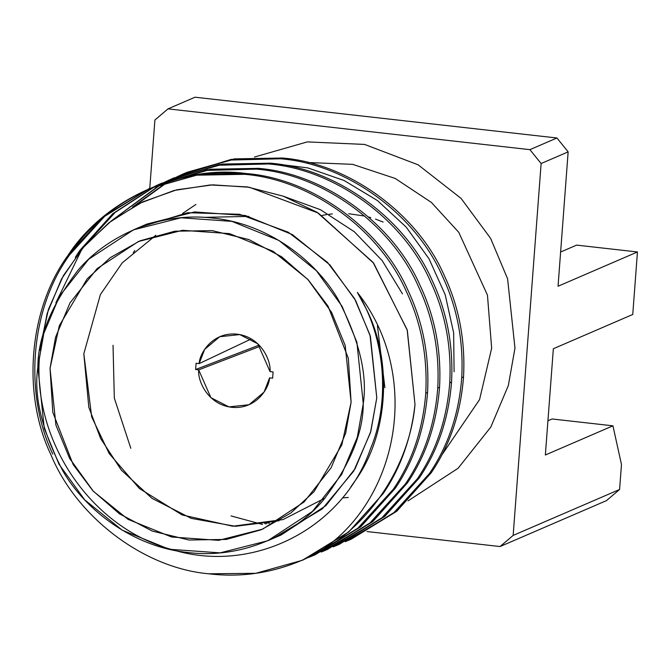 <?xml version="1.0" encoding="UTF-8"?>
<svg xmlns="http://www.w3.org/2000/svg" width="671" height="671" viewBox="0 0 671 671"><rect width="100%" height="100%" fill="white"/><g stroke="black" fill="none" stroke-linecap="round" stroke-linejoin="round"><path stroke-width="1.01" d="M350.329 539.568L396.955 511.042L431.218 472.795C449.914 445.225 460.692 413.269 463.544 376.926L461.74 377.698C458.889 414.049 448.111 446.005 429.415 473.575L395.152 511.822L350.329 539.568L345.196 541.69L393.047 513.575L429.415 473.575C448.111 446.005 458.889 414.049 461.74 377.698L463.544 376.926C465.456 340.474 458.981 306.572 444.135 275.219C417.136 213.16 348.081 163.128 282.365 158.012L234.414 158.884L186.84 172.346L232.611 159.656L280.562 158.784C346.278 163.909 415.332 213.94 442.332 275.999C457.177 307.343 463.653 341.245 461.74 377.698C463.653 341.245 457.177 307.343 442.332 275.999C415.332 213.94 346.278 163.909 280.562 158.784L229.918 160.075L179.979 175.399L185.037 173.126M185.942 172.741L180.893 175.039L231.243 159.371L282.365 158.012C348.081 163.128 417.136 213.16 444.135 275.219C458.981 306.572 465.456 340.474 463.544 376.926C460.692 413.269 449.914 445.225 431.218 472.795L396.586 511.352L351.227 539.182M180.004 175.466L175.03 177.941L180.004 175.466M174.15 178.394L169.251 181.053L174.15 178.394M168.396 181.539L134.913 205.787L168.396 181.539M338.335 544.751L384.961 516.225L419.224 477.978C437.92 450.409 448.698 418.444 451.549 382.101L449.746 382.881C446.894 419.224 436.116 451.18 417.421 478.75L383.158 516.997L338.335 544.751L333.202 546.865L381.053 518.75L417.421 478.75C436.116 451.18 446.894 419.224 449.746 382.881L451.549 382.101C453.462 345.649 446.987 311.747 432.141 280.394C405.141 218.335 336.087 168.312 270.371 163.187L222.42 164.059L173.043 178.301L220.616 164.84L268.568 163.967C334.284 169.084 403.338 219.115 430.337 281.174C445.183 312.527 451.658 346.429 449.746 382.881C451.658 346.429 445.183 312.527 430.337 281.174C403.338 219.115 334.284 169.084 268.568 163.967L217.924 165.251L167.985 180.583L173.043 178.301M132.556 207.071L167.448 181.833L132.556 207.071M168.312 181.355L173.227 178.721L168.312 181.355M174.099 178.268L179.09 175.819L174.099 178.268M173.948 177.916L168.891 180.222L219.249 164.546L270.371 163.187C336.087 168.312 405.141 218.335 432.141 280.394C446.987 311.747 453.462 345.649 451.549 382.101C448.698 418.444 437.92 450.409 419.224 477.978L384.592 516.536L339.232 544.357M168.01 180.642L163.036 183.124L168.01 180.642M162.156 183.577L116.284 217.27L162.156 183.577M326.341 549.926L372.967 521.401L407.222 483.154C425.926 455.584 436.704 423.627 439.555 387.276L437.752 388.056C434.9 424.407 424.122 456.364 405.418 483.934L371.164 522.181L326.341 549.926L321.208 552.048L369.05 523.934L405.418 483.934C424.122 456.364 434.9 424.407 437.752 388.056L439.555 387.276C441.468 350.824 434.993 316.922 420.147 285.569C393.147 223.518 324.093 173.487 258.377 168.362L210.426 169.235L161.048 183.485L208.622 170.015L256.574 169.142C322.29 174.267 391.344 224.29 418.343 286.349C433.189 317.702 439.664 351.604 437.752 388.056C439.664 351.604 433.189 317.702 418.343 286.349C391.344 224.29 322.29 174.267 256.574 169.142L205.922 170.426L155.982 185.758L161.048 183.485M112.644 219.903L161.233 183.896L112.644 219.903M162.105 183.451L167.096 180.994L162.105 183.451M161.954 183.099L156.897 185.397L207.247 169.729L258.377 168.362C324.093 173.487 393.147 223.518 420.147 285.569C434.993 316.922 441.468 350.824 439.555 387.276C436.704 423.627 425.926 455.584 407.222 483.154L372.598 521.711L327.238 549.532M156.016 185.817L115.152 212.422L83.196 247.423L115.152 212.422L156.016 185.817M81.677 249.604L55.861 302.839M314.347 555.102L360.973 526.576L395.227 488.329C413.932 460.759 424.709 428.803 427.561 392.46L425.758 393.231C422.906 429.583 412.128 461.539 393.424 489.109L359.17 527.356L314.347 555.102L309.214 557.224L357.056 529.109L393.424 489.109C412.128 461.539 422.906 429.583 425.758 393.231C427.662 356.779 421.195 322.877 406.349 291.524C379.35 229.474 310.296 179.442 244.58 174.317C179.149 165.284 103.728 199.958 67.88 255.559C28.887 308.828 21.657 393.894 50.962 454.863C76.813 517.416 144.164 568.178 208.74 573.797C245.963 578.285 282.055 571.398 317.014 553.147C399.144 502.26 422.722 374.997 357.375 292.43C385.288 337.345 390.631 401.308 370.451 448.916C390.631 401.308 385.288 337.345 357.375 292.43L366.5 309.398L357.375 292.43C422.722 374.997 399.144 502.26 317.014 553.147L302.353 560.277L255.777 573.311L208.74 573.797C144.164 568.178 76.813 517.416 50.962 454.863C21.657 393.894 28.887 308.828 67.88 255.559L103.124 216.884L149.054 188.66L196.628 175.19L244.58 174.317C310.296 179.442 379.35 229.474 406.349 291.524C421.195 322.877 427.662 356.779 425.758 393.231L427.561 392.46C424.709 428.803 413.932 460.759 395.227 488.329L360.604 526.886L315.244 554.707M75.32 257.312L79.874 250.375L112.661 213.789L155.093 186.177L112.661 213.789L79.874 250.375L75.32 257.312M350.874 486.777L355.596 480.109C388.249 434.514 392.904 361.652 366.5 309.398C392.904 361.652 388.249 434.514 355.596 480.109L350.874 486.777M402.483 293.864L382.193 260.625L354.254 231.688L320.453 209.713L283.59 196.309M134.812 250.493L133.303 252.648L134.812 250.493M272.627 378.201L273.097 371.952L270.044 371.608L257.79 343.787L239.773 334.577L219.685 336.733L204.638 349.406L199.144 363.615L196.091 363.271L195.622 369.52L198.675 369.864L210.92 397.685L228.945 406.894L249.033 404.73L264.08 392.065L269.574 377.857L272.627 378.201L269.574 377.857C269.012 388.97 255.433 409.822 231.604 407.297C207.809 404.454 197.568 380.918 198.675 369.864L260.205 346.236L198.675 369.864L195.622 369.52L259.157 345.112L195.622 369.52L196.091 363.271L199.144 363.615L251.298 338.939L199.144 363.615C199.698 352.493 213.286 331.65 237.106 334.166C260.91 337.018 271.151 360.545 270.044 371.608L273.097 371.952L272.627 378.201M322.08 215.408L326.483 214.636M329.042 214.284L332.371 213.923M348.685 213.722L364.697 216.054M368.48 216.985L370.769 217.614M375.483 219.098L383.158 222.042M266.337 523.799L264.735 523.623M269.499 523.162L266.538 522.843M231.025 515.915L262.529 524.47M39.958 350.287L47.205 313.315L61.531 278.951L82.399 248.371L108.895 222.772L139.803 203.263L174.2 190.447L210.367 184.953L247.238 186.915L283.196 196.167L316.947 212.221L373.001 262.311L407.163 329.763L414.997 404.521C411.239 438.188 400.646 467.855 383.233 493.504L348.61 532.069L303.25 559.891M149.96 188.274L104.559 216.414L69.683 254.779C30.69 308.048 23.46 393.122 52.766 454.082C23.46 393.122 30.69 308.048 69.683 254.779C105.532 199.178 180.952 164.504 246.383 173.546C312.099 178.662 381.153 228.694 408.153 290.753C422.998 322.097 429.465 355.999 427.561 392.46C429.465 355.999 422.998 322.097 408.153 290.753C381.153 228.694 312.099 178.662 246.383 173.546L198.431 174.41L149.054 188.66M302.353 560.277L348.979 531.751L383.233 493.504C400.646 467.855 411.239 438.188 414.997 404.521C409.662 465.297 369.503 526.207 317.014 553.147C369.503 526.207 409.662 465.297 414.997 404.521L407.322 330.291L373.672 263.191L318.348 213.068L249.36 187.259L212.782 184.852L176.775 189.801L142.445 201.988L111.436 220.809L84.663 245.729L63.376 275.638L48.421 309.432L40.419 345.909M529.897 149.658L541.12 163.531L568.152 151.864L556.93 137.991L529.897 149.658L168.01 108.87L195.043 97.203L168.01 108.87L154.909 120L168.01 108.87L529.897 149.658L556.93 137.991L195.043 97.203L556.93 137.991L568.152 151.864L541.12 163.531L529.897 149.658M513.156 535.416L500.054 546.546L606.492 500.608L619.593 489.478L513.156 535.416L541.12 163.531L513.156 535.416L619.593 489.478L606.492 500.608L500.054 546.546L513.156 535.416M307.888 162.499L352.644 164.353L395.244 178.469L431.403 202.432L458.771 232.317L487.456 295.139L491.658 348.232L479.547 399.648L441.736 455.131L479.547 399.648L491.658 348.232L487.456 295.139L458.771 232.317L431.403 202.432L395.244 178.469L352.644 164.353L307.888 162.499M348.274 497.463L342.445 497.874M408.085 500.851L458.092 468.266L490.811 427.066L508.341 385.523L514.976 348.106L507.595 278.817L490.627 238.398L461.069 198.39L418.1 164.798L364.588 144.424L307.31 141.9L254.46 157.039L307.31 141.9L364.588 144.424L418.1 164.798L461.069 198.39L490.627 238.398L507.595 278.817L514.976 348.106L508.341 385.523L490.811 427.066L458.092 468.266L408.085 500.851M552.116 418.972L612.933 425.825L621.472 464.475L619.593 489.478L621.472 464.475L612.933 425.825L552.116 418.972L547.93 420.776L552.116 418.972M545.355 454.997L612.933 425.825L545.355 454.997L553.349 348.744L632.753 314.473L553.349 348.744L545.355 454.997M637.45 251.969L632.753 314.473L637.45 251.969L576.632 245.116L637.45 251.969L558.046 286.24L637.45 251.969M576.632 245.116L560.62 252.019L576.632 245.116M384.886 387.704L377.438 325.812L384.886 387.704M248.891 216.398L204.018 217.362M279.077 520.771L235.479 526.307L191.252 518.373L151.948 498.327L121.359 470.145L100.642 438.54L88.815 407.297L83.825 353.768L100.398 294.552L122.214 262.873L155.848 235.278L122.214 262.873L100.398 294.552L83.825 353.768L91.675 416.876L109.172 453.546L139.383 488.496L182.143 514.951L232.778 526.215L283.045 519.58L325.158 498.008M351.101 402.281L345.196 345.464L331.558 312.317L307.771 279.346L273.072 251.29L229.566 233.634L182.504 230.296L138.486 241.485L97.102 268.618L70.036 302.831L55.534 337.303L50.04 368.354L55.936 425.171L69.574 458.327L93.37 491.298L128.069 519.354L171.575 537.001L218.637 540.34L262.655 529.151L304.038 502.017L331.097 467.804L345.607 433.332L351.101 402.281L341.824 444.923L314.011 491.709L290.786 513.021L261.145 529.796L226.345 539.425L188.937 540.012L152.242 531.071L119.472 513.827L92.824 490.711L73.164 464.558L52.799 412.346L50.04 368.354L59.316 325.72L87.121 278.926L110.354 257.614L139.996 240.839L174.787 231.21L212.204 230.623L248.899 239.564L281.669 256.808L308.308 279.924L327.976 306.077L348.333 358.289L351.101 402.281M37.87 366.978C33.516 395.798 41.845 430.455 62.873 470.967C85.133 509.683 132.715 546.949 187.997 552.51C243.179 559.396 295.517 533.395 323.179 500.306C349.893 465.179 363.254 432.963 363.263 403.657C367.624 374.837 359.287 340.18 338.268 299.677C315.999 260.952 268.417 223.686 213.143 218.125C157.962 211.239 105.624 237.24 77.953 270.329C51.248 305.464 37.886 337.672 37.87 366.978L43.816 333.428L59.493 296.171L88.74 259.191L133.462 229.859L181.044 217.773L231.906 221.38L278.926 240.453L316.435 270.774L342.143 306.412L356.888 342.252L363.263 403.657L357.324 437.215L341.648 474.472L312.401 511.445L267.67 540.776L220.096 552.862L169.235 549.264L122.214 530.182L84.705 499.861L58.989 464.223L44.252 428.392L37.87 366.978M154.909 120L149.767 188.35L154.909 120M366.995 531.549L500.054 546.546L366.995 531.549M558.046 286.24L568.152 151.864L558.046 286.24M267.67 540.776L281.191 534.946L325.913 505.615L355.16 468.635L370.837 431.378L376.783 397.819L370.4 336.414L355.664 300.583L329.947 264.944L292.439 234.624L245.418 215.542L194.556 211.935L146.983 224.03L133.462 229.859M140.289 227.1L187.754 212.707L239.564 214.284L288.228 232.191L327.456 262.327L354.481 298.461L370.006 335.064L376.783 397.819L370.509 432.535L353.718 471.101L322.248 508.937L274.364 537.697M39.43 357.291C32.913 442.449 91.986 528.782 172.85 549.817C252.782 574.242 342.856 529.025 370.451 448.916M113.03 345.305L114.322 398.113L130.811 448.295M269.885 163.137L307.83 167.901L344.106 180.507L377.454 200.562L406.173 227.075L429.079 258.88L445.2 294.737L453.646 332.85L454.091 371.784M195.932 204.437L182.52 213.504"/></g></svg>
